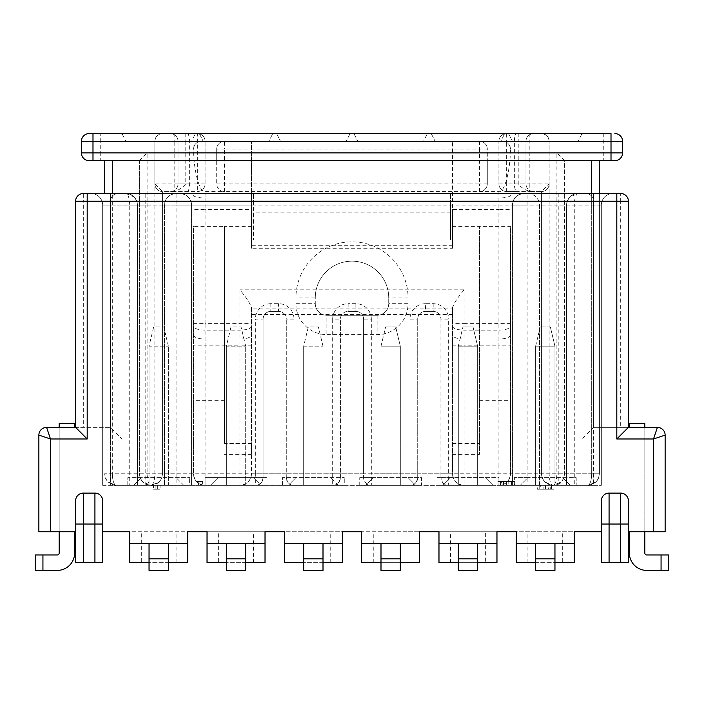 <?xml version="1.0" encoding="UTF-8"?>
<svg xmlns="http://www.w3.org/2000/svg" width="704" height="704" viewBox="0 0 704 704"><rect width="100%" height="100%" fill="white"/><g stroke="black" fill="none" stroke-linecap="round" stroke-linejoin="round"><path stroke-width="0.53" stroke-dasharray="3.52 2.64" d="M153.507 485.373L160.098 485.373L153.507 485.373L153.507 489.236L155.1 489.236L155.1 485.373M477.638 485.373L458.313 485.373L477.638 485.373L477.638 346.201L458.313 346.201L458.313 485.373L458.313 346.201L477.638 346.201L477.638 485.373M574.279 485.373L601.339 485.373L593.613 485.373L593.613 205.102L574.279 205.102L574.279 485.373L558.818 485.373L558.818 205.102L539.493 205.102L539.493 485.373L558.818 485.373M524.031 485.373L512.433 485.373L512.433 205.102L450.578 205.102L450.578 239.897L450.578 193.503L527.894 193.503A11.598 11.598 0 0 1 539.493 205.102L539.493 485.373L527.894 485.373L527.894 205.102L524.031 205.102L524.031 485.373L527.894 485.373M179.969 485.373L176.106 485.373L176.106 205.102L179.969 205.102L179.969 485.373L512.433 485.373L512.433 205.102L524.031 205.102L524.031 193.503C517.035 194.242 513.163 198.106 512.433 205.102A11.598 11.598 0 0 1 524.031 193.503A11.598 11.598 0 0 0 512.433 205.102M129.721 485.373L110.387 485.373L110.387 205.102L129.721 205.102L129.721 485.373L164.507 485.373L164.507 205.102L164.507 485.373L176.106 485.373M102.661 485.373L110.387 485.373L102.661 485.373L102.661 205.102L102.661 485.373M593.613 485.373L110.387 485.373L110.387 205.102L593.613 205.102L593.613 485.373M400.321 485.373L380.996 485.373L400.321 485.373L400.321 346.201L380.996 346.201L380.996 485.373L380.996 346.201L400.321 346.201L400.321 485.373M554.954 485.373L535.621 485.373L554.954 485.373L554.954 346.201L535.621 346.201L535.621 485.373L535.621 346.201L554.954 346.201L554.954 485.373M245.687 485.373L226.362 485.373L245.687 485.373L245.687 346.201L245.687 485.373M323.004 485.373L303.679 485.373L323.004 485.373L323.004 346.201L323.004 485.373M168.379 485.373L149.046 485.373L168.379 485.373L168.379 346.201L168.379 485.373M540.338 485.373L553.96 485.373L537.31 485.373L540.338 485.373L540.338 489.236L548.407 489.236L548.407 485.373M535.621 562.681L535.621 543.356L554.954 543.356L554.954 562.681L535.621 562.681L535.621 570.416L554.954 570.416L554.954 562.681M458.313 562.681L458.313 543.356L477.638 543.356L477.638 562.681L458.313 562.681L458.313 570.416L477.638 570.416L477.638 562.681M562.681 562.681L516.296 562.681L516.296 531.758L574.279 531.758L574.279 562.681L562.681 562.681L562.681 531.758M485.373 531.758L496.962 531.758L496.962 562.681L485.373 562.681L485.373 531.758L438.979 531.758L438.979 562.681L485.373 562.681M408.056 531.758L419.654 531.758L419.654 562.681L408.056 562.681L408.056 531.758L361.662 531.758L361.662 562.681L408.056 562.681M295.944 562.681L342.338 562.681L342.338 531.758L284.346 531.758L284.346 562.681L295.944 562.681L295.944 531.758M218.627 562.681L265.021 562.681L265.021 531.758L207.038 531.758L207.038 562.681L218.627 562.681L218.627 531.758M141.319 562.681L187.704 562.681L187.704 531.758L129.721 531.758L129.721 562.681L141.319 562.681L141.319 531.758M102.661 524.031L102.661 531.758L601.339 531.758L601.339 500.834A7.735 7.735 0 0 1 609.074 493.099L620.673 493.099A7.735 7.735 0 0 1 628.399 500.834L628.399 531.758L665.13 531.758L665.13 435.116A7.735 7.735 0 0 0 657.395 427.381L593.613 427.381L628.399 427.381L628.399 201.238A7.735 7.735 0 0 0 620.673 193.503L121.986 193.503L121.986 438.979L110.387 427.381L75.601 427.381L75.601 201.238A7.735 7.735 0 0 1 83.327 193.503A7.735 7.735 0 0 0 75.601 201.238L83.327 201.238L83.327 427.381M644.829 531.758L644.829 553.018A1.936 1.936 0 0 0 646.765 554.954L661.065 554.954L661.065 570.416L646.765 570.416A17.398 17.398 0 0 1 629.367 553.018L629.367 531.758L644.829 531.758L644.829 427.381L657.395 427.381A7.735 7.735 0 0 1 665.13 435.116A7.735 7.735 0 0 0 657.395 427.381L629.367 427.381L644.829 427.381L644.829 531.758L665.13 531.758L629.367 531.758M380.996 562.681L380.996 543.356L400.321 543.356L400.321 562.681L380.996 562.681L380.996 570.416L400.321 570.416L400.321 562.681M102.661 500.834A7.735 7.735 0 0 0 94.926 493.099L83.327 493.099A7.735 7.735 0 0 0 75.601 500.834L75.601 531.758L38.87 531.758L38.87 435.116A7.735 7.735 0 0 1 46.605 427.381L110.387 427.381L110.387 201.238L110.387 427.381M168.379 562.681L168.379 543.356L149.046 543.356L149.046 562.681L168.379 562.681L168.379 570.416L149.046 570.416L149.046 562.681M245.687 562.681L245.687 543.356L226.362 543.356L226.362 562.681L245.687 562.681L245.687 570.416L226.362 570.416L226.362 562.681M323.004 562.681L323.004 543.356L303.679 543.356L303.679 562.681L323.004 562.681L323.004 570.416L303.679 570.416L303.679 562.681M295.944 303.679L315.278 303.679L315.278 297.88A36.722 36.722 0 0 1 352 261.158A36.722 36.722 0 0 1 388.722 297.88L388.722 303.679L388.722 297.88A36.722 36.722 0 0 0 352 261.158A36.722 36.722 0 0 0 315.278 297.88L315.278 303.679A11.598 11.598 0 0 0 326.876 315.278L377.124 315.278L326.876 315.278A11.598 11.598 0 0 1 315.278 303.679A11.598 11.598 0 0 0 326.876 315.278L326.876 334.602A30.923 30.923 0 0 1 295.944 303.679L295.944 297.88L315.278 297.88A36.722 36.722 0 0 1 352 261.158A36.722 36.722 0 0 1 388.722 297.88L408.056 297.88A56.056 56.056 0 0 0 352 241.824A56.056 56.056 0 0 0 295.944 297.88M408.056 303.679L388.722 303.679A11.598 11.598 0 0 1 377.124 315.278A11.598 11.598 0 0 0 388.722 303.679A11.598 11.598 0 0 1 377.124 315.278L377.124 334.602A30.923 30.923 0 0 0 408.056 303.679L408.056 297.88M191.567 205.102L179.969 205.102L179.969 193.503A11.598 11.598 0 0 1 191.567 205.102A11.598 11.598 0 0 0 179.969 193.503C186.965 194.242 190.837 198.106 191.567 205.102L191.567 485.373L191.567 205.102L253.422 205.102L253.422 239.897L450.578 239.897L253.422 239.897L253.422 193.503L91.062 193.503L527.894 193.503C534.89 194.242 538.754 198.106 539.493 205.102L527.894 205.102L527.894 193.503M566.553 485.373L566.553 205.102L566.553 485.373M601.339 485.373L601.339 205.102L601.339 485.373M601.339 531.758L601.339 562.681L628.399 562.681L628.399 531.758M87.19 193.503L118.122 193.503C113.458 193.996 110.88 196.574 110.387 201.238L593.613 201.238A7.735 7.735 0 0 0 585.878 193.503C590.542 193.996 593.12 196.574 593.613 201.238L593.613 427.381L593.613 201.238L620.673 201.238L620.673 427.381M75.601 531.758L75.601 562.681L102.661 562.681L102.661 531.758M450.578 205.102L450.578 193.503L253.422 193.503L253.422 205.102M118.122 193.503A7.735 7.735 0 0 0 110.387 201.238A7.735 7.735 0 0 1 118.122 193.503L121.986 193.503M629.367 427.381L629.367 423.518L644.829 423.518L644.829 427.381M661.065 570.416L668.8 570.416L668.8 554.954L661.065 554.954M395.683 326.876L385.634 326.876L395.683 326.876L400.321 346.201L395.683 326.876M380.996 346.201L385.634 326.876L380.996 346.201M601.339 205.102A11.598 11.598 0 0 1 612.938 193.503A11.598 11.598 0 0 0 601.339 205.102L593.613 205.102L601.339 205.102A11.598 11.598 0 0 1 612.938 193.503M558.818 193.503L558.818 205.102L574.279 205.102C574.526 198.106 575.819 194.242 578.151 193.503L569.95 196.9C573.03 192.896 581.258 193.53 578.151 193.503A11.598 11.598 0 0 0 566.553 205.102L567.433 200.658L569.95 196.9M582.014 193.503L582.014 438.979L593.613 427.381M582.014 438.979L653.532 438.979L657.395 427.381A7.735 7.735 0 0 1 665.13 435.116L653.532 438.979L653.532 531.758M473 326.876L462.95 326.876L473 326.876L477.638 346.201L473 326.876M550.317 326.876L540.267 326.876L550.317 326.876L554.954 346.201L550.317 326.876M458.313 346.201L462.95 326.876L458.313 346.201M535.621 346.201L540.267 326.876L535.621 346.201M59.171 531.758L59.171 553.018A1.936 1.936 0 0 1 57.235 554.954L42.935 554.954L42.935 570.416L57.235 570.416A17.398 17.398 0 0 0 74.633 553.018L74.633 531.758L38.87 531.758L59.171 531.758L59.171 427.381L46.605 427.381A7.735 7.735 0 0 0 38.87 435.116A7.735 7.735 0 0 1 46.605 427.381L74.633 427.381L59.171 427.381L59.171 531.758L74.633 531.758M137.447 485.373L137.447 205.102L137.447 485.373M59.171 427.381L59.171 423.518L74.633 423.518L74.633 427.381M42.935 570.416L35.2 570.416L35.2 554.954L42.935 554.954M303.679 346.201L303.679 485.373L303.679 346.201L323.004 346.201L303.679 346.201L308.317 326.876L318.366 326.876L308.317 326.876L303.679 346.201M323.004 346.201L318.366 326.876L323.004 346.201M102.661 205.102A11.598 11.598 0 0 0 91.062 193.503A11.598 11.598 0 0 1 102.661 205.102L110.387 205.102L110.387 193.503L110.387 205.102L102.661 205.102A11.598 11.598 0 0 0 91.062 193.503M145.182 485.373L145.182 205.102L129.721 205.102C129.474 198.106 128.181 194.242 125.849 193.503L134.05 196.9C130.97 192.896 122.742 193.53 125.849 193.503A11.598 11.598 0 0 1 137.447 205.102L136.567 200.658L134.05 196.9M176.106 193.503A11.598 11.598 0 0 0 164.507 205.102C165.246 198.106 169.11 194.242 176.106 193.503L176.106 205.102L145.182 205.102L145.182 193.503M121.986 438.979L50.468 438.979L46.605 427.381A7.735 7.735 0 0 0 38.87 435.116L50.468 438.979L50.468 531.758M226.362 346.201L226.362 485.373L226.362 346.201L245.687 346.201L226.362 346.201L231 326.876L241.05 326.876L231 326.876L226.362 346.201M149.046 346.201L149.046 485.373L149.046 346.201L168.379 346.201L149.046 346.201L153.683 326.876L163.733 326.876L153.683 326.876L149.046 346.201M245.687 346.201L241.05 326.876L245.687 346.201M168.379 346.201L163.733 326.876L168.379 346.201M155.1 489.236L160.098 489.236L160.098 485.373L160.098 489.236L157.67 489.236L157.67 485.373L157.67 489.236L153.507 489.236M548.407 489.236L550.282 489.236L550.282 485.373M550.282 489.236L543.127 489.236L543.127 485.373M543.127 489.236L545.934 489.236L545.934 485.373M545.934 489.236L553.96 489.236L553.96 485.373M553.96 489.236L545.503 489.236L545.503 485.373M545.503 489.236L537.31 489.236L537.31 485.373M537.31 489.236L540.338 489.236M545.635 489.236L551.531 489.236L539.739 489.236L545.635 489.236L545.635 485.373L551.531 485.373L545.635 485.373M551.531 489.236L551.531 485.373M545.424 489.236L545.424 485.373M539.739 489.236L539.739 485.373M340.402 477.638L340.402 473.774L332.675 473.774L332.675 485.373A7.735 7.735 0 0 0 340.402 477.638A7.735 7.735 0 0 1 332.675 485.373L116.186 485.373C113.854 484.634 112.57 480.762 112.323 473.774C112.57 480.762 113.854 484.634 116.186 485.373L107.985 481.976L116.186 485.373L150.982 485.373L142.78 481.976L140.263 478.21L139.383 473.774L139.383 160.644L89.126 160.644A7.735 7.735 0 0 1 81.4 152.909L81.4 141.319A7.735 7.735 0 0 1 89.126 133.584A7.735 7.735 0 0 0 81.4 141.319L100.725 141.319L100.725 152.909L147.118 152.909L147.118 473.774C147.356 480.762 148.65 484.634 150.982 485.373C153.314 484.634 154.598 480.762 154.845 473.774L154.845 141.319L154.845 183.841L162.58 191.567L162.58 473.774C161.841 480.762 157.978 484.634 150.982 485.373L205.102 485.373L205.102 477.638L266.957 477.638L205.102 477.638L205.102 485.373L239.897 485.373C246.884 484.634 250.756 480.762 251.486 473.774L255.358 473.774L255.358 319.141L263.085 319.141L263.085 477.638L263.085 473.774L286.282 473.774L286.282 477.638L286.282 319.141L286.282 473.774L332.675 473.774L332.675 319.141L340.402 319.141L340.402 477.638C339.354 482.926 336.785 485.505 332.675 485.373L239.897 485.373A11.598 11.598 0 0 0 251.486 473.774L251.486 443.23L251.486 454.406L251.486 443.573L224.426 443.573L224.426 226.362L193.503 226.362L193.503 473.774L193.503 226.362M514.606 485.373L497.957 485.373L514.606 485.373L514.606 481.501L503.51 481.501L503.51 485.373M133.584 485.373L127.785 485.373L127.785 477.638L189.64 477.638L127.785 477.638L127.785 485.373L189.64 485.373L189.64 477.638L189.64 485.373L183.841 485.373L176.106 477.638L183.841 485.373L133.584 485.373L141.319 477.638L133.584 485.373M288.218 485.373L282.418 485.373L282.418 477.638L344.265 477.638L282.418 477.638L282.418 485.373L344.265 485.373L344.265 477.638L344.265 485.373L338.466 485.373L330.739 477.638L338.466 485.373L288.218 485.373L295.944 477.638L288.218 485.373M210.901 485.373L266.957 485.373L266.957 477.638L266.957 485.373L261.158 485.373L253.422 477.638L261.158 485.373L210.901 485.373L218.627 477.638L210.901 485.373M570.416 485.373L514.36 485.373L576.215 485.373L576.215 477.638L514.36 477.638L527.894 477.638L520.159 485.373L527.894 477.638L576.215 477.638L576.215 485.373L570.416 485.373L562.681 477.638L570.416 485.373M415.782 485.373L359.735 485.373L421.582 485.373L421.582 477.638L359.735 477.638L373.261 477.638L365.534 485.373L373.261 477.638L421.582 477.638L421.582 485.373L415.782 485.373L408.056 477.638L415.782 485.373M493.099 485.373L437.043 485.373L498.898 485.373L498.898 477.638L437.043 477.638L450.578 477.638L442.842 485.373L450.578 477.638L498.898 477.638L498.898 485.373L493.099 485.373L485.373 477.638L493.099 485.373M198.414 485.373L202.576 485.373L195.985 485.373L198.414 485.373L198.414 481.501L198.414 485.373M498.898 191.567L498.898 198.018L452.514 198.018L452.514 141.319L452.514 248.283L251.486 248.283L251.486 141.319L502.612 141.319C507.443 141.768 510.048 144.408 510.444 149.23C510.338 171.09 504.302 193.239 498.898 191.567L224.426 191.567A7.735 7.735 0 0 1 216.7 183.841L216.7 160.644L224.426 160.644L216.7 160.644L216.7 149.046L216.7 183.841A7.735 7.735 0 0 0 224.426 191.567L479.574 191.567A7.735 7.735 0 0 0 487.3 183.841L487.3 160.644L224.426 160.644L224.426 191.567L205.102 191.567L205.102 198.018L251.486 198.018L251.486 141.319L201.388 141.319C196.557 141.768 193.952 144.408 193.556 149.23C193.662 171.09 199.698 193.239 205.102 191.567M216.7 183.841L479.574 183.841L479.574 160.644L224.426 160.644L224.426 149.046L479.574 149.046L479.574 160.644L487.3 160.644L487.3 149.046A7.735 7.735 0 0 0 479.574 141.319L502.612 141.319M487.3 183.841L479.574 183.841L479.574 191.567A7.735 7.735 0 0 0 487.3 183.841L487.3 149.046A7.735 7.735 0 0 0 479.574 141.319A7.735 7.735 0 0 1 487.3 149.046L479.574 149.046L479.574 141.319L201.388 141.319M452.514 226.362L479.574 226.362L479.574 454.406L479.574 226.362L510.497 226.362L510.497 473.774L510.497 226.362M452.514 314.503L251.486 314.503L251.486 308.15L452.514 308.15L452.514 473.774L448.642 473.774L448.642 319.141L440.915 319.141L440.915 477.638L440.915 473.774L417.718 473.774L417.718 477.638L417.718 319.141L417.718 473.774L371.325 473.774L371.325 319.141L363.598 319.141L363.598 477.638L363.598 473.774L340.402 473.774L340.402 319.141A7.735 7.735 0 0 1 348.137 311.406A7.735 7.735 0 0 0 340.402 319.141A7.735 7.735 0 0 1 348.137 311.406L355.863 311.406L348.137 311.406L348.137 303.679A15.462 15.462 0 0 0 332.675 319.141M251.486 226.362L224.426 226.362L224.426 443.573M185.768 133.584L185.768 141.319L518.232 141.319L518.232 133.584L170.306 133.584A7.735 7.735 0 0 1 178.042 141.319L178.042 183.841L178.042 141.319L185.768 141.319L185.768 183.841C182.239 188.25 177.778 190.828 172.383 191.567L162.58 191.567L162.58 473.774L161.691 478.21L159.183 481.976L150.982 485.373C143.986 484.634 140.122 480.762 139.383 473.774L139.383 160.644L104.588 160.644L112.323 160.644L112.323 473.774L112.323 193.503M611.01 133.584L533.694 133.584A7.735 7.735 0 0 0 525.958 141.319L525.958 183.841L525.958 141.319L518.232 141.319L518.232 183.841C521.761 188.25 526.222 190.828 531.617 191.567L541.42 191.567L541.42 473.774L542.309 478.21L544.817 481.976L553.018 485.373L561.22 481.976L563.737 478.21L564.617 473.774L564.617 160.644L591.677 160.644L112.323 160.644M599.412 193.503L599.412 473.774L599.412 160.644L591.677 160.644L599.412 160.644M452.514 308.15L452.514 473.774C453.244 480.762 457.116 484.634 464.103 485.373A11.598 11.598 0 0 1 452.514 473.774A11.598 11.598 0 0 0 464.103 485.373L464.103 345.84L498.898 345.84L498.898 466.039L452.514 466.039M529.822 133.584L529.822 183.841L506.634 183.841L506.634 141.319L549.155 141.319A7.735 7.735 0 0 0 541.42 133.584C546.084 134.077 548.662 136.655 549.155 141.319L622.6 141.319A7.735 7.735 0 0 0 614.874 133.584A7.735 7.735 0 0 1 622.6 141.319L622.6 152.909A7.735 7.735 0 0 1 614.874 160.644L564.617 160.644L564.617 473.774C563.878 480.762 560.014 484.634 553.018 485.373C550.686 484.634 549.402 480.762 549.155 473.774L549.155 141.319L549.155 183.841L541.42 191.567L541.42 473.774C542.159 480.762 546.022 484.634 553.018 485.373C555.35 484.634 556.644 480.762 556.882 473.774L510.497 473.774C509.758 480.762 505.894 484.634 498.898 485.373A11.598 11.598 0 0 0 510.497 473.774A11.598 11.598 0 0 1 498.898 485.373L498.898 466.039L510.497 466.039M518.232 133.584L533.694 133.584A7.735 7.735 0 0 0 525.958 141.319A7.735 7.735 0 0 1 533.694 133.584M92.99 133.584L170.306 133.584A7.735 7.735 0 0 1 178.042 141.319A7.735 7.735 0 0 0 170.306 133.584M431.244 133.584L504.698 133.584L431.244 133.584L435.116 141.319L431.244 133.584M353.936 133.584L427.381 133.584L353.936 133.584L357.799 141.319L353.936 133.584M508.561 133.584L582.014 133.584L508.561 133.584L512.433 141.319L508.561 133.584M199.302 133.584L272.756 133.584L199.302 133.584L203.166 141.319L199.302 133.584M276.619 133.584L350.064 133.584L276.619 133.584L280.482 141.319L276.619 133.584M121.986 133.584L195.439 133.584L121.986 133.584L125.849 141.319L121.986 133.584M437.043 485.373L437.043 477.638L437.043 485.373M500.834 141.319L435.116 141.319L500.834 141.319L504.698 133.584L500.834 141.319M359.735 485.373L359.735 477.638L359.735 485.373M423.518 141.319L357.799 141.319L423.518 141.319L427.381 133.584L423.518 141.319M514.36 485.373L514.36 477.638L514.36 485.373M578.151 141.319L512.433 141.319L578.151 141.319L582.014 133.584L578.151 141.319M251.486 314.503L251.486 443.573M510.497 149.046C510.004 144.382 507.426 141.803 502.762 141.319A7.735 7.735 0 0 1 510.497 149.046L510.444 149.23M452.514 198.018L452.514 209.502L498.898 209.502L498.898 323.365L464.103 323.365L464.103 289.854C457.934 297.202 454.071 303.107 452.514 307.569M452.514 248.283L452.514 209.502M452.514 245.687L251.486 245.687L251.486 209.502L205.102 209.502L205.102 323.365L239.897 323.365L239.897 289.854C246.066 297.202 249.929 303.107 251.486 307.569L251.486 473.774A11.598 11.598 0 0 1 239.897 485.373L239.897 345.84L205.102 345.84L205.102 466.039L251.486 466.039M251.486 248.283L251.486 245.687M529.822 191.567L541.42 191.567A7.735 7.735 0 0 0 549.155 183.841L529.822 183.841L529.822 191.567L506.634 191.567A7.735 7.735 0 0 1 498.898 183.841L506.634 183.841L506.634 191.567A7.735 7.735 0 0 1 498.898 183.841L498.898 141.319A7.735 7.735 0 0 1 506.634 133.584A7.735 7.735 0 0 0 498.898 141.319L498.898 183.841A7.735 7.735 0 0 0 506.634 191.567L515.979 191.567A19.325 19.325 0 0 1 514.36 183.841L514.36 141.319A19.325 19.325 0 0 1 515.979 133.584M531.617 191.567L515.979 191.567M371.325 319.141A15.462 15.462 0 0 0 355.863 303.679L355.863 311.406A7.735 7.735 0 0 1 363.598 319.141A7.735 7.735 0 0 0 355.863 311.406A7.735 7.735 0 0 1 363.598 319.141L363.598 473.774L371.325 473.774L371.325 485.373A7.735 7.735 0 0 1 363.598 477.638C364.646 482.926 367.215 485.505 371.325 485.373A7.735 7.735 0 0 1 363.598 477.638M425.454 303.679A15.462 15.462 0 0 0 409.983 319.141L417.718 319.141A7.735 7.735 0 0 1 425.454 311.406L433.18 311.406L425.454 311.406A7.735 7.735 0 0 0 417.718 319.141A7.735 7.735 0 0 1 425.454 311.406L425.454 303.679L433.18 303.679A15.462 15.462 0 0 1 448.642 319.141M433.18 303.679L433.18 311.406A7.735 7.735 0 0 1 440.915 319.141A7.735 7.735 0 0 0 433.18 311.406A7.735 7.735 0 0 1 440.915 319.141L440.915 473.774L448.642 473.774L448.642 485.373A7.735 7.735 0 0 1 440.915 477.638C441.954 482.926 444.532 485.505 448.642 485.373A7.735 7.735 0 0 1 440.915 477.638M251.486 308.15L251.486 307.569M587.814 485.373C590.146 484.634 591.43 480.762 591.677 473.774C591.43 480.762 590.146 484.634 587.814 485.373L596.015 481.976L598.523 478.21L599.412 473.774L598.523 478.21L596.015 481.976L587.814 485.373C588.139 486.209 590.867 485.082 596.015 481.976C590.867 485.082 588.139 486.209 587.814 485.373M409.983 485.373C414.093 485.505 416.671 482.926 417.718 477.638A7.735 7.735 0 0 1 409.983 485.373L409.983 319.141M564.617 160.644L556.882 152.909L556.882 473.774L591.677 473.774L591.677 193.503M514.36 183.841L525.958 183.841A7.735 7.735 0 0 0 533.694 191.567A7.735 7.735 0 0 1 525.958 183.841A7.735 7.735 0 0 0 533.694 191.567A7.735 7.735 0 0 1 525.958 183.841L518.232 183.841M104.588 193.503L104.588 160.644M268.884 141.319L203.166 141.319L268.884 141.319L272.756 133.584L268.884 141.319M346.201 141.319L280.482 141.319L346.201 141.319L350.064 133.584L346.201 141.319M191.567 141.319L125.849 141.319L191.567 141.319L195.439 133.584L191.567 141.319M193.503 149.046C193.996 144.382 196.574 141.803 201.238 141.319A7.735 7.735 0 0 0 193.503 149.046L193.556 149.23M251.486 198.018L251.486 209.502M216.7 149.046A7.735 7.735 0 0 1 224.426 141.319A7.735 7.735 0 0 0 216.7 149.046A7.735 7.735 0 0 1 224.426 141.319L224.426 149.046L216.7 149.046M174.178 191.567L162.58 191.567A7.735 7.735 0 0 1 154.845 183.841L174.178 183.841L174.178 191.567L197.366 191.567A7.735 7.735 0 0 0 205.102 183.841L197.366 183.841L197.366 141.319L174.178 141.319L174.178 183.841L197.366 183.841L197.366 191.567A7.735 7.735 0 0 0 205.102 183.841L205.102 141.319L205.102 183.841A7.735 7.735 0 0 1 197.366 191.567L188.021 191.567A19.325 19.325 0 0 0 189.64 183.841L189.64 141.319A19.325 19.325 0 0 0 188.021 133.584M197.366 133.584A7.735 7.735 0 0 1 205.102 141.319A7.735 7.735 0 0 0 197.366 133.584A7.735 7.735 0 0 1 205.102 141.319L197.366 141.319L197.366 133.584M172.383 191.567L188.021 191.567M294.017 485.373A7.735 7.735 0 0 1 286.282 477.638C287.329 482.926 289.907 485.505 294.017 485.373L294.017 319.141A15.462 15.462 0 0 0 278.546 303.679L270.82 303.679L270.82 311.406A7.735 7.735 0 0 0 263.085 319.141A7.735 7.735 0 0 1 270.82 311.406L278.546 311.406L270.82 311.406A7.735 7.735 0 0 0 263.085 319.141L263.085 473.774L255.358 473.774L255.358 485.373A7.735 7.735 0 0 0 263.085 477.638C262.046 482.926 259.468 485.505 255.358 485.373A7.735 7.735 0 0 0 263.085 477.638M294.017 319.141L286.282 319.141A7.735 7.735 0 0 0 278.546 311.406A7.735 7.735 0 0 1 286.282 319.141A7.735 7.735 0 0 0 278.546 311.406L278.546 303.679M193.503 466.039L205.102 466.039L205.102 485.373A11.598 11.598 0 0 1 193.503 473.774A11.598 11.598 0 0 0 205.102 485.373C198.106 484.634 194.242 480.762 193.503 473.774L104.588 473.774L105.477 478.21L107.985 481.976L105.477 478.21L104.588 473.774L599.412 473.774L591.677 473.774L591.677 160.644M174.178 133.584L174.178 141.319L154.845 141.319A7.735 7.735 0 0 1 162.58 133.584C157.916 134.077 155.338 136.655 154.845 141.319L100.725 141.319L100.725 133.584M139.383 160.644L147.118 152.909M189.64 183.841L178.042 183.841A7.735 7.735 0 0 1 170.306 191.567A7.735 7.735 0 0 0 178.042 183.841A7.735 7.735 0 0 1 170.306 191.567A7.735 7.735 0 0 0 178.042 183.841L185.768 183.841M202.576 481.501L195.985 481.501L202.576 481.501L202.576 485.373M200.983 481.501L200.983 485.373M195.985 481.501L195.985 485.373L195.985 481.501M503.51 481.501L501.635 481.501L501.635 485.373M501.635 481.501L508.79 481.501L508.79 485.373M508.79 481.501L505.982 481.501L505.982 485.373M505.982 481.501L497.957 481.501L497.957 485.373M497.957 481.501L506.414 481.501L506.414 485.373M506.414 481.501L514.606 481.501M506.282 481.501L500.386 481.501L512.178 481.501L506.282 481.501L506.282 485.373L500.386 485.373L506.282 485.373M500.386 481.501L500.386 485.373M506.493 481.501L506.493 485.373M512.178 481.501L512.178 485.373M326.876 334.602L377.124 334.602M373.261 562.681L373.261 531.758M450.578 212.828L253.422 212.828M620.673 201.238L628.399 201.238A7.735 7.735 0 0 0 620.673 193.503L620.673 201.238M593.613 205.102L593.613 193.503L593.613 205.102M566.553 205.102A11.598 11.598 0 0 1 578.151 193.503M585.878 193.503A7.735 7.735 0 0 1 593.613 201.238M450.578 562.681L450.578 531.758M527.894 562.681L527.894 531.758M110.387 201.238L83.327 201.238L83.327 193.503M330.739 562.681L330.739 531.758M137.447 205.102A11.598 11.598 0 0 0 125.849 193.503M253.422 562.681L253.422 531.758M176.106 562.681L176.106 531.758M479.574 400.321L510.497 400.321M452.514 443.23L479.574 443.23M355.863 303.679L348.137 303.679M270.82 303.679A15.462 15.462 0 0 0 255.358 319.141M251.486 443.23L224.426 443.23M224.426 400.321L193.503 400.321M452.514 443.573L479.574 443.573M464.103 289.854L239.897 289.854M603.275 133.584L603.275 152.909L556.882 152.909M510.497 334.981A11.598 4.074 0 0 1 498.898 339.055L464.103 339.055L464.103 330.158L498.898 330.158L498.898 345.84L510.497 345.84M510.497 195.149A11.598 2.869 0 0 1 498.898 198.018L498.898 209.502L510.497 209.502M452.514 326.084A11.598 4.074 0 0 0 464.103 330.158L464.103 323.365L452.514 323.365M510.497 323.365L498.898 323.365L498.898 330.158A11.598 4.074 0 0 0 510.497 326.084M452.514 345.84L464.103 345.84L464.103 339.055A11.598 4.074 -0 0 1 452.514 334.981M622.6 152.909L603.275 152.909L603.275 160.644M549.155 183.841A7.735 7.735 0 0 1 541.42 191.567M541.42 133.584A7.735 7.735 0 0 1 549.155 141.319M498.898 141.319A7.735 7.735 0 0 1 506.634 133.584L506.634 141.319L498.898 141.319M525.958 141.319L514.36 141.319M479.574 400.919L510.497 400.919M193.503 334.981A11.598 4.074 180 0 0 205.102 339.055L239.897 339.055L239.897 330.158L205.102 330.158L205.102 345.84L193.503 345.84M193.503 195.149A11.598 2.869 180 0 0 205.102 198.018L205.102 209.502L193.503 209.502M193.503 323.365L205.102 323.365L205.102 330.158A11.598 4.074 180 0 1 193.503 326.084M251.486 326.084A11.598 4.074 180 0 1 239.897 330.158L239.897 323.365L251.486 323.365M251.486 345.84L239.897 345.84L239.897 339.055A11.598 4.074 180 0 0 251.486 334.981M81.4 152.909L100.725 152.909L100.725 160.644M154.845 183.841A7.735 7.735 0 0 0 162.58 191.567M162.58 133.584A7.735 7.735 0 0 0 154.845 141.319M178.042 141.319L189.64 141.319M224.426 400.919L193.503 400.919M511.588 481.501L511.588 485.373M567.433 200.658L569.096 197.85M136.567 200.658L134.904 197.85M452.514 454.406L479.574 454.406M598.523 478.21L596.86 481.026L598.523 478.21M542.309 478.21L543.972 481.026M544.817 481.976C549.965 485.082 552.702 486.209 553.018 485.373C547.193 485.126 559.592 486.121 561.22 481.976M563.737 478.21L562.065 481.026M479.574 408.056L510.497 408.056M251.486 454.406L224.426 454.406M107.985 481.976C113.133 485.082 115.861 486.209 116.186 485.373C115.861 486.209 113.133 485.082 107.985 481.976M105.477 478.21L107.14 481.026L105.477 478.21M161.691 478.21L160.028 481.026M159.183 481.976C154.035 485.082 151.298 486.209 150.982 485.373C154.088 485.338 145.86 485.98 142.78 481.976M140.263 478.21L141.935 481.026M224.426 408.056L193.503 408.056"/><path stroke-width="1.06" d="M535.621 562.681L516.296 562.681L516.296 543.356L574.279 543.356L574.279 562.681L554.954 562.681M458.313 562.681L438.979 562.681L438.979 543.356L496.962 543.356L496.962 562.681L477.638 562.681M516.296 543.356L516.296 531.758L496.962 531.758L496.962 543.356M438.979 543.356L438.979 531.758L419.654 531.758L419.654 562.681L400.321 562.681M380.996 562.681L361.662 562.681L361.662 531.758L342.338 531.758L342.338 543.356L284.346 543.356L284.346 531.758L265.021 531.758L265.021 543.356L207.038 543.356L207.038 531.758L187.704 531.758L187.704 543.356L129.721 543.356L129.721 531.758L102.661 531.758M601.339 531.758L574.279 531.758L574.279 543.356M83.327 193.503A7.735 7.735 0 0 0 75.601 201.238L87.19 201.238L87.19 193.503L83.327 193.503L620.673 193.503A7.735 7.735 0 0 1 628.399 201.238L628.399 427.381L657.395 427.381L653.532 438.979L616.81 438.979L616.81 201.238L87.19 201.238L87.19 438.979L75.601 427.381L46.605 427.381L50.468 438.979L87.19 438.979M629.367 531.758L629.367 553.018A17.398 17.398 0 0 0 646.765 570.416L661.065 570.416L661.065 554.954L646.765 554.954A1.936 1.936 0 0 1 644.829 553.018L644.829 531.758M361.662 543.356L419.654 543.356M653.532 531.758L653.532 438.979L665.13 435.116A7.735 7.735 0 0 0 657.395 427.381A7.735 7.735 0 0 1 665.13 435.116L665.13 531.758L628.399 531.758M50.468 531.758L50.468 438.979L38.87 435.116A7.735 7.735 0 0 1 46.605 427.381A7.735 7.735 0 0 0 38.87 435.116L38.87 531.758L75.601 531.758M102.661 500.834L102.661 524.031L102.661 500.834A7.735 7.735 0 0 0 94.926 493.099L83.327 493.099A7.735 7.735 0 0 0 75.601 500.834L75.601 562.681L83.327 562.681L83.327 524.031L94.926 524.031L94.926 562.681L83.327 562.681M609.074 562.681L601.339 562.681L601.339 500.834A7.735 7.735 0 0 1 609.074 493.099L620.673 493.099A7.735 7.735 0 0 1 628.399 500.834L628.399 562.681L620.673 562.681L620.673 524.031L609.074 524.031L609.074 562.681L620.673 562.681M400.321 558.818L380.996 558.818L380.996 570.416L400.321 570.416L400.321 543.356M380.996 558.818L380.996 543.356M644.829 427.381L644.829 423.518L629.367 423.518L629.367 427.381M661.065 554.954L668.8 554.954L668.8 570.416L661.065 570.416M628.399 427.381L616.81 438.979M477.638 558.818L458.313 558.818L458.313 570.416L477.638 570.416L477.638 543.356M458.313 558.818L458.313 543.356M554.954 558.818L535.621 558.818L535.621 570.416L554.954 570.416L554.954 543.356M535.621 558.818L535.621 543.356M129.721 543.356L129.721 562.681L149.046 562.681M207.038 543.356L207.038 562.681L226.362 562.681M75.601 201.238L75.601 427.381M74.633 531.758L74.633 553.018A17.398 17.398 0 0 1 57.235 570.416L42.935 570.416L42.935 554.954L57.235 554.954A1.936 1.936 0 0 0 59.171 553.018L59.171 531.758M284.346 543.356L284.346 562.681L303.679 562.681M94.926 562.681L102.661 562.681L102.661 524.031L94.926 524.031L94.926 493.099M323.004 562.681L342.338 562.681L342.338 543.356M303.679 558.818L323.004 558.818L323.004 570.416L303.679 570.416L303.679 543.356M323.004 558.818L323.004 543.356M59.171 427.381L59.171 423.518L74.633 423.518L74.633 427.381M42.935 554.954L35.2 554.954L35.2 570.416L42.935 570.416M245.687 562.681L265.021 562.681L265.021 543.356M168.379 562.681L187.704 562.681L187.704 543.356M226.362 558.818L245.687 558.818L245.687 570.416L226.362 570.416L226.362 543.356M245.687 558.818L245.687 543.356M149.046 558.818L168.379 558.818L168.379 570.416L149.046 570.416L149.046 543.356M168.379 558.818L168.379 543.356M599.412 160.644L599.412 193.503M89.126 133.584L92.99 133.584L89.126 133.584A7.735 7.735 0 0 0 81.4 141.319L81.4 152.909A7.735 7.735 0 0 0 89.126 160.644L92.99 160.644L92.99 141.319L611.01 141.319L611.01 152.909L622.6 152.909L622.6 141.319L611.01 141.319L611.01 133.584L92.99 133.584L92.99 141.319L81.4 141.319M614.874 160.644A7.735 7.735 0 0 0 622.6 152.909A7.735 7.735 0 0 1 614.874 160.644L92.99 160.644M614.874 133.584A7.735 7.735 0 0 1 622.6 141.319M104.588 160.644L104.588 193.503M628.399 524.031L620.673 524.031L620.673 493.099M609.074 493.099L609.074 524.031L601.339 524.031M628.399 201.238L616.81 201.238L616.81 193.503M75.601 524.031L83.327 524.031L83.327 493.099M112.323 193.503L112.323 160.644M591.677 193.503L591.677 160.644M89.126 160.644A7.735 7.735 0 0 1 81.4 152.909L611.01 152.909L611.01 160.644"/></g></svg>
